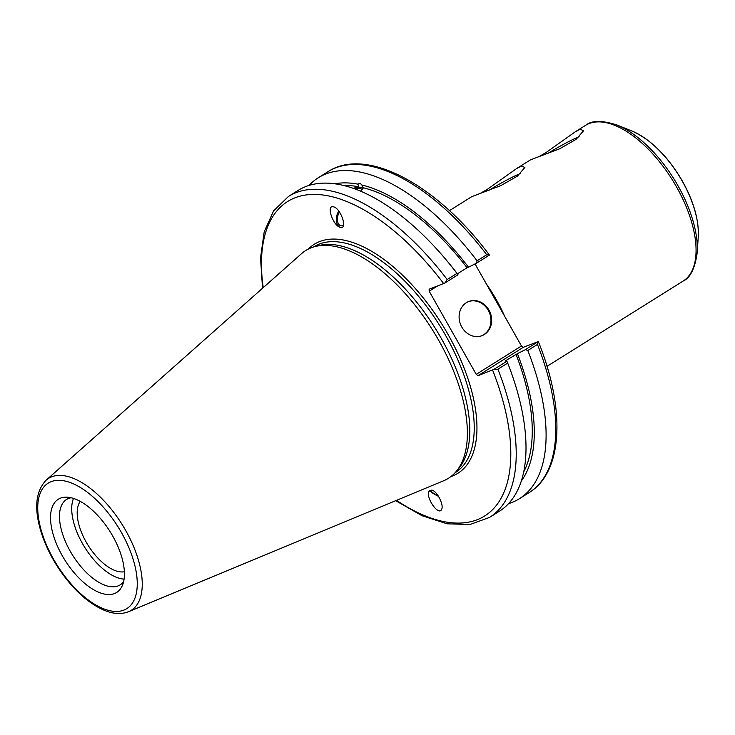 <?xml version="1.0" encoding="UTF-8"?>
<svg xmlns="http://www.w3.org/2000/svg" width="735" height="735" viewBox="0 0 735 735"><rect width="100%" height="100%" fill="white"/><g stroke="black" fill="none" stroke-linecap="round" stroke-linejoin="round"><path stroke-width="1.1" d="M520.444 173.524A25.973 2.086 -29.5 0 0 519.921 173.726A25.973 2.086 -29.5 0 0 488.922 190.328M480.46 193.296L487.287 189.364L516.521 168.618L521.363 166.036L524.891 167.47L517.403 176.124L500.958 185.56L471.806 196.64M579.152 136.738A25.973 2.086 -29.5 0 0 578.629 136.94A25.973 2.086 -29.5 0 0 547.63 153.541M539.178 156.509L546.004 152.568L575.239 131.831L580.071 129.25L583.608 130.683L576.121 139.338L559.675 148.773L530.514 159.844L516.521 168.618M475.03 263.92L521.464 345.992L476.216 374.345L478.044 375.668L523.292 347.315L521.464 345.992M523.292 347.315L538.342 341.545L537.46 344.43A189.373 91.994 57.9 0 1 529.062 492.652C563.148 471.989 565.647 409.184 538.342 341.545L525.451 349.63L527.794 350.485A189.373 91.994 57.9 0 1 519.397 498.707A189.373 91.994 57.9 0 1 508.51 503.668M433.365 490.778A7.956 1.461 -153.9 0 0 431.142 490.778A7.956 1.461 -153.9 0 0 438.207 495.859M429.681 490.484A9.619 1.773 -153.9 0 0 438.519 496.336M431.721 490.098C436.902 490.787 444.197 505.055 441.597 509.401C438.676 516.42 425.473 497.521 428.992 491.375L431.721 490.098M525.451 349.63L517.412 353.654A178.633 86.785 57.9 0 1 521.244 481.113M355.124 188.978A6.238 2.324 160.9 0 1 361.473 189.235A6.238 2.324 160.9 0 1 360.573 191.137M353.287 188.316L358.827 186.782L357.917 184.154L360.049 183.144L361.886 185.009L362.998 187.995L360.977 191.311M363.062 188.335A8.085 3.013 -19.1 0 0 361.565 187.526A8.085 3.013 -19.1 0 0 354.105 188.61M361.886 185.009A178.633 86.785 57.9 0 1 468.498 267.2L476.528 263.167L489.427 255.082C437.169 184.77 366.434 146.32 327.957 171.705A189.373 91.994 57.9 0 1 486.726 254.751L489.427 255.082M309.086 185.395A189.373 91.994 57.9 0 1 318.301 177.76A189.373 91.994 57.9 0 1 477.061 260.806L476.528 263.167M334.94 183.768A178.633 86.785 57.9 0 1 357.917 184.154M362.805 187.636A175.637 85.324 57.9 0 1 467.065 267.751L468.498 267.2M457.409 273.806L467.065 267.751M288.414 196.484L298.199 190.356A189.373 91.994 57.9 0 1 446.586 260.374L448.469 262.634A178.633 86.785 57.9 0 1 457.583 274.036L456.959 273.402L447.174 279.53A189.373 91.994 -122.1 0 0 288.414 196.484L273.567 210.945L264.205 231.782L260.53 257.902L262.542 288.239M343.539 225.232A7.956 4.869 98.9 0 1 341.113 225.81A7.956 4.869 98.9 0 1 337.42 220.197A7.956 4.869 98.9 0 1 339.57 212.167M338.835 211.156A9.619 5.889 -81.1 0 0 336.419 220.996A9.619 5.889 -81.1 0 0 340.654 227.418A9.619 5.889 -81.1 0 0 340.774 227.446M340.507 227.4C333.405 226.343 325.853 205.148 333.157 206.774C340.222 207.408 348.124 229.072 340.7 227.437L340.507 227.4M124.371 571.747A42.272 20.534 57.9 0 1 86.188 542.081A42.272 20.534 57.9 0 1 80.271 501.38M517.412 353.654L505.064 361.06L506.498 360.499L506.939 361.225L493.92 369.383L478.044 375.668M476.216 374.345L429.185 291.216L437.794 285.823M263.231 287.624A185.523 90.129 57.9 0 1 312.715 194.426A185.523 90.129 57.9 0 1 443.646 283.545L429.13 289.204L429.185 291.216M46.121 480.203L301.46 253.713A134.395 65.286 57.9 0 1 314.745 246.638L318.466 245.655A133.237 64.726 57.9 0 1 435.102 328.049A133.237 64.726 57.9 0 1 458.383 468.948L455.865 471.87A134.395 65.286 57.9 0 1 443.701 480.736L128.533 611.713A77.855 37.825 -122.1 0 0 125.648 530.404A77.855 37.825 -122.1 0 0 46.121 480.203C34.821 492.202 33.7 511.147 42.777 537.037C48.822 553.565 57.688 568.798 69.384 582.745C80.087 595.304 91.112 604.216 102.459 609.49C112.17 613.936 120.862 614.68 128.533 611.713A77.855 37.825 -122.1 0 1 128.138 611.878M395.66 500.7L422.083 515.74L447.192 523.825L470.032 524.487L489.51 517.431A189.373 91.994 -122.1 0 0 497.917 369.209L493.92 369.383M497.917 369.209L507.701 363.081L506.939 361.225M507.701 363.081A189.373 91.994 57.9 0 1 499.295 511.303L489.51 517.431M443.646 283.545L445.006 282.92L447.174 279.53M114.476 593.558A54.978 26.708 57.9 0 1 59.278 550.046A54.978 26.708 57.9 0 1 67.106 497.182A54.978 26.708 57.9 0 1 110.121 531.681A54.978 26.708 57.9 0 1 122.396 585.437A54.978 26.708 57.9 0 1 114.476 593.558M314.745 246.638A134.395 65.286 57.9 0 1 432.391 329.749A134.395 65.286 57.9 0 1 455.865 471.87M445.006 282.92L458.015 274.761M527.794 350.485L537.46 344.43M446.586 260.374A189.373 91.994 57.9 0 1 456.959 273.402M486.726 254.751L477.061 260.806M481.691 335.776A18.329 15.949 68.7 0 0 489.547 313.046A18.329 15.949 68.7 0 0 468.379 301.635M461.81 327.075A18.329 15.949 -111.3 0 1 468.728 301.497A18.329 15.949 -111.3 0 1 490.245 312.77A18.329 15.949 -111.3 0 1 482.041 335.647A18.329 15.949 -111.3 0 1 461.81 327.075M344.145 185.569A175.637 85.324 57.9 0 1 358.827 186.782M515.979 354.215A175.637 85.324 57.9 0 1 523.642 472.045M123.636 581.56A50.412 24.494 57.9 0 1 120.117 584.904A50.412 24.494 57.9 0 1 118.096 585.914A50.412 24.494 57.9 0 1 71.387 553.207A50.412 24.494 57.9 0 1 66.582 499.469A50.412 24.494 57.9 0 1 71.12 497.76M124.086 579.134A50.412 24.494 57.9 0 1 84.837 547.52A50.412 24.494 57.9 0 1 73.5 498.413M677.964 185.725A90.745 44.091 -122.1 0 0 617.042 125.023C602.029 120.191 591.519 120.31 585.538 125.373A91.875 44.633 57.9 0 1 676.466 186.791A91.875 44.633 57.9 0 1 683.1 281.082C690.266 277.904 694.952 268.505 697.157 252.877A90.745 44.091 -122.1 0 0 677.964 185.725M617.042 125.023L631.861 130.986A75.2 36.529 57.9 0 1 682.346 181.297A75.2 36.529 57.9 0 1 698.25 236.946L697.157 252.877M504.532 316.068A91.875 44.633 -122.1 0 0 486.368 283.958M313.56 246.978L313.946 246.73A133.237 64.726 57.9 0 1 445.814 335.803A133.237 64.726 57.9 0 1 455.434 472.541L455.048 472.789M450.923 476.556A135.166 65.663 -122.1 0 0 448.12 334.572A135.166 65.663 -122.1 0 0 308.369 249.036M492.56 370.008A185.523 90.129 57.9 0 1 396.514 500.351M121.459 532.609A74.051 35.978 57.9 0 1 101.981 608.111A74.051 35.978 57.9 0 1 39.028 496.851A74.051 35.978 57.9 0 1 121.459 532.609M547.024 366.342L683.1 281.082M449.462 210.633L471.796 196.631M575.239 131.822L585.538 125.373M631.861 130.986C650.999 139.521 667.849 156.243 682.438 181.15C693.748 201.519 699.022 220.123 698.25 236.946M519.397 498.707L529.062 492.652M318.301 177.76L327.957 171.705"/></g></svg>

